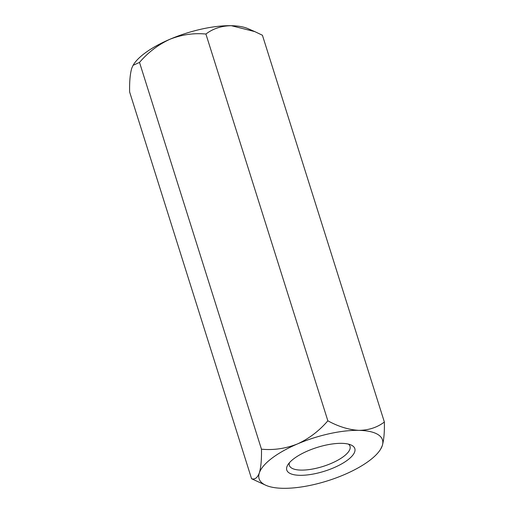 <?xml version="1.0" encoding="UTF-8"?>
<svg xmlns="http://www.w3.org/2000/svg" width="514" height="514" viewBox="0 0 514 514"><rect width="100%" height="100%" fill="white"/><g stroke="black" fill="none" stroke-linecap="round" stroke-linejoin="round"><path stroke-width="0.77" d="M251.577 478.752C254.88 479.742 257.469 477.789 259.339 472.906A64.668 22.539 162.5 0 0 266.059 485.377L251.577 478.752L129.631 91.98C129.406 81.784 130.113 73.875 131.751 68.246L133.062 65.336L139.512 62.406C148.083 52.402 158.209 44.692 169.89 39.276C181.66 34.637 193.662 32.89 205.908 34.04C212.989 28.623 221.47 25.848 231.345 25.7L254.822 31.617L262.423 35.248L384.369 422.02C384.594 432.216 383.887 440.125 382.249 445.754L380.566 449.275A64.668 22.539 162.5 0 0 382.249 445.754A64.668 22.539 162.5 0 0 358.933 430.359C368.808 430.212 377.282 427.43 384.369 422.02M261.459 449.178C273.557 450.354 285.566 448.606 297.477 443.935A64.668 22.539 162.5 0 0 259.339 472.906C260.964 467.374 261.677 459.465 261.459 449.178L139.512 62.406M327.855 420.812C338.469 426.601 348.833 429.788 358.933 430.359A64.668 22.539 162.5 0 0 297.477 443.935C309.03 438.615 319.155 430.905 327.855 420.812L205.908 34.04M266.059 485.377A64.668 22.539 162.5 0 0 282.655 488.3A64.668 22.539 162.5 0 0 344.11 474.724A64.668 22.539 162.5 0 0 380.566 449.275M289.421 462.728A31.797 11.083 162.5 0 0 289.376 465.421A31.797 11.083 162.5 0 0 300.947 470.104A31.797 11.083 162.5 0 0 343.763 456.374A31.797 11.083 162.5 0 0 350.028 446.3A31.797 11.083 162.5 0 0 348.441 444.122M341.836 443.344A35.678 12.439 -17.5 0 1 350.991 444.957A35.678 12.439 -17.5 0 1 324.533 471.19A35.678 12.439 -17.5 0 1 287.814 464.881A35.678 12.439 -17.5 0 1 341.836 443.344M254.822 31.617L247.941 28.623A64.668 22.539 162.5 0 0 231.345 25.7A64.668 22.539 162.5 0 0 169.89 39.276A64.668 22.539 162.5 0 0 133.434 64.725L133.062 65.336"/></g></svg>
